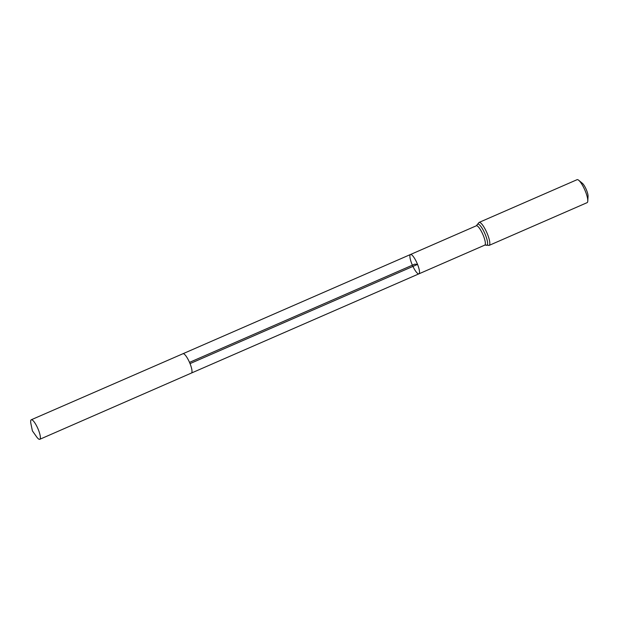 <?xml version="1.0" encoding="UTF-8"?>
<svg xmlns="http://www.w3.org/2000/svg" width="619" height="619" viewBox="0 0 619 619"><rect width="100%" height="100%" fill="white"/><g stroke="black" fill="none" stroke-linecap="round" stroke-linejoin="round"><path stroke-width="0.93" d="M417.546 264.398A10.546 2.53 -113.6 0 0 410.49 254.502A10.546 2.53 -113.6 0 0 411.867 263.949A10.546 2.53 -113.6 0 0 418.924 273.838A10.546 2.53 -113.6 0 0 417.546 264.398A10.546 2.53 -113.6 0 0 410.49 254.502L476.328 225.788A10.546 2.53 66.4 0 1 483.385 235.677A10.546 2.53 66.4 0 1 484.762 245.124L418.924 273.838A10.546 2.53 -113.6 0 0 417.546 264.398M479.091 222.414A12.535 3.01 -113.6 0 1 487.478 234.168A12.535 3.01 -113.6 0 1 489.118 245.395L587.075 202.668A12.535 3.01 -113.6 0 0 587.779 201.043L588.05 196.293A7.83 1.88 -113.6 0 0 586.588 190.296A7.83 1.88 -113.6 0 0 582.394 183.317L578.726 180.284A12.535 3.01 -113.6 0 0 577.055 179.696L479.091 222.414L476.328 225.788M587.779 201.043A12.535 3.01 -113.6 0 0 585.442 191.449A12.535 3.01 -113.6 0 0 578.726 180.284M36.529 436.712A10.655 2.561 -113.6 0 0 39.771 439.304A10.655 2.561 -113.6 0 0 37.86 428.518A10.655 2.561 -113.6 0 0 31.252 419.775A10.655 2.561 -113.6 0 0 30.95 423.914L32.405 430.894L36.529 436.712M189.515 362.378L414.707 264.174L417.546 264.398L190.033 363.616M489.118 245.395L485.892 245.062A11.544 2.77 -113.6 0 0 485.435 234.926A11.544 2.77 -113.6 0 0 477.141 225.014M418.924 273.838L191.41 373.056A10.546 2.53 -113.6 0 0 191.41 373.056A10.546 2.53 -113.6 0 0 189.515 362.378A10.546 2.53 -113.6 0 0 182.976 353.72L410.49 254.502M485.892 245.062L484.762 245.124M182.976 353.72L31.252 419.775M191.41 373.056L39.771 439.304"/></g></svg>
